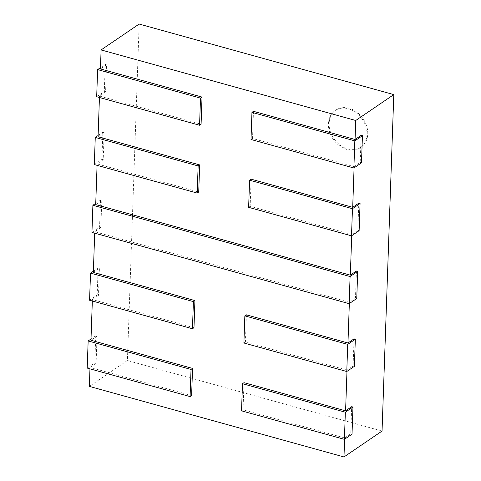 <?xml version="1.0" encoding="UTF-8"?>
<svg xmlns="http://www.w3.org/2000/svg" width="481" height="481" viewBox="0 0 481 481"><rect width="100%" height="100%" fill="white"/><g stroke="black" fill="none" stroke-linecap="round" stroke-linejoin="round"><path stroke-width="0.36" stroke-dasharray="2.4 1.8" d="M91.943 232.407L99.555 227.23L100.505 200.096L101.792 200.451L100.842 227.585L99.555 227.23M95.743 203.331L100.505 200.096M100.842 227.585L94.751 231.728L94.703 233.171M356.758 298.503L355.471 298.148L349.386 302.284L94.751 231.728M95.701 204.593L101.792 200.451M356.421 271.013L355.471 298.148M243.999 382.672L243.049 409.806L344.649 437.957L344.6 439.219M344.649 437.957L350.733 433.814L351.683 406.679M246.368 314.833L245.418 341.967L347.017 370.123L346.969 371.38M347.017 370.123L353.102 365.981L354.052 338.846M349.386 302.284L349.338 303.547M251.106 179.166L250.156 206.301L351.755 234.451L351.707 235.714M351.755 234.451L357.84 230.309L358.79 203.174M253.475 111.327L252.525 138.462L354.124 166.618L354.076 167.875M354.124 166.618L360.209 162.476L361.159 135.341M191.612 395.55L90.013 367.4L89.965 368.843M193.981 327.717L92.382 299.561L92.334 301.004M139.159 24.05L127.411 360.51L89.352 386.393M90.013 367.4L96.104 363.257L94.817 362.902L95.767 335.768L97.054 336.123L96.104 363.257M97.054 336.123L90.963 340.265M92.382 299.561L98.473 295.424L97.186 295.063L98.136 267.929L99.423 268.29L98.473 295.424M99.423 268.29L93.332 272.426M98.112 135.498L102.874 132.263L104.161 132.618L103.211 159.752L97.12 163.895L97.072 165.338M104.161 132.618L98.07 136.76M100.481 67.665L105.243 64.424L106.529 64.785L105.579 91.919L99.489 96.056L99.441 97.499M106.529 64.785L100.439 68.921M97.12 163.895L198.719 192.045M99.489 96.056L201.088 124.212M382.046 431.072L127.411 360.51M347.745 148.972A22.427 17.671 -124.2 0 0 361.069 147.168A22.427 17.671 -124.2 0 0 363.071 118.681A22.427 17.671 -124.2 0 0 335.846 110.071A22.427 17.671 -124.2 0 0 330.243 131.085A22.427 17.671 -124.2 0 0 347.745 148.972M361.496 162.831L360.209 162.476M251.004 139.496L252.525 138.462M352.02 434.175L350.733 433.814M241.528 410.84L243.049 409.806M359.127 230.664L357.84 230.309M248.635 207.335L250.156 206.301M354.389 366.336L353.102 365.981M243.897 343.007L245.418 341.967M93.374 271.17L98.136 267.929M89.574 300.24L97.186 295.063M91.005 339.003L95.767 335.768M87.205 368.079L94.817 362.902M105.579 91.919L104.293 91.558L105.243 64.424M96.681 96.735L104.293 91.558M103.211 159.752L101.924 159.397L102.874 132.263M94.312 164.574L101.924 159.397M346.987 149.489A22.427 17.671 55.8 0 1 329.485 131.602A22.427 17.671 55.8 0 1 335.089 110.594A22.427 17.671 55.8 0 1 362.313 119.198A22.427 17.671 55.8 0 1 360.305 147.685A22.427 17.671 55.8 0 1 346.987 149.489M335.846 110.071L335.089 110.594M361.069 147.168L360.305 147.685"/><path stroke-width="0.72" d="M92.893 205.273L350.096 276.545L349.146 303.679L91.943 232.407L92.893 205.273L95.743 203.331M349.146 303.679L356.758 298.503L357.708 271.368L350.096 276.545M97.072 165.338L95.701 204.593L350.33 275.15L356.421 271.013L357.708 271.368M344.6 439.219L343.981 456.95L382.046 431.072L393.795 94.607L355.73 120.49L355.068 139.484L253.475 111.327L251.954 112.368L354.834 140.873L362.446 135.696L361.496 162.831L353.884 168.007L251.004 139.496L251.954 112.368M352.97 407.04L351.683 406.679L345.592 410.822L243.999 382.672L242.478 383.706L345.358 412.211L352.97 407.04L352.02 434.175L344.408 439.345L241.528 410.84L242.478 383.706M346.969 371.38L345.592 410.822M355.339 339.201L354.052 338.846L347.961 342.989L246.368 314.833L244.847 315.873L347.727 344.378L355.339 339.201L354.389 366.336L346.777 371.512L243.897 343.007L244.847 315.873M349.338 303.547L347.961 342.989M351.707 235.714L350.33 275.15M360.077 203.535L358.79 203.174L352.699 207.317L251.106 179.166L249.585 180.201L352.465 208.706L360.077 203.535L359.127 230.664L351.515 235.84L248.635 207.335L249.585 180.201M354.076 167.875L352.699 207.317M362.446 135.696L361.159 135.341L355.068 139.484M94.703 233.171L93.332 272.426L194.925 300.583L193.981 327.717L192.454 328.751L89.574 300.24L90.524 273.106L193.404 301.617L194.925 300.583M343.981 456.95L89.352 386.393L89.965 368.843M190.085 396.584L87.205 368.079L88.155 340.945L191.035 369.45L190.085 396.584L191.612 395.55L192.556 368.416L90.963 340.265L92.334 301.004M355.73 120.49L101.1 49.928L100.439 68.921L202.032 97.078L201.088 124.212L199.561 125.246L96.681 96.735L97.631 69.601L200.511 98.112L202.032 97.078M101.1 49.928L139.159 24.05L393.795 94.607M99.441 97.499L98.07 136.76L199.663 164.911L198.719 192.045L197.192 193.079L94.312 164.574L95.262 137.44L198.142 165.945L199.663 164.911M90.524 273.106L93.374 271.17M193.404 301.617L192.454 328.751M88.155 340.945L91.005 339.003M191.035 369.45L192.556 368.416M97.631 69.601L100.481 67.665M95.262 137.44L98.112 135.498M200.511 98.112L199.561 125.246M198.142 165.945L197.192 193.079M354.834 140.873L353.884 168.007M345.358 412.211L344.408 439.345M352.465 208.706L351.515 235.84M347.727 344.378L346.777 371.512"/></g></svg>
